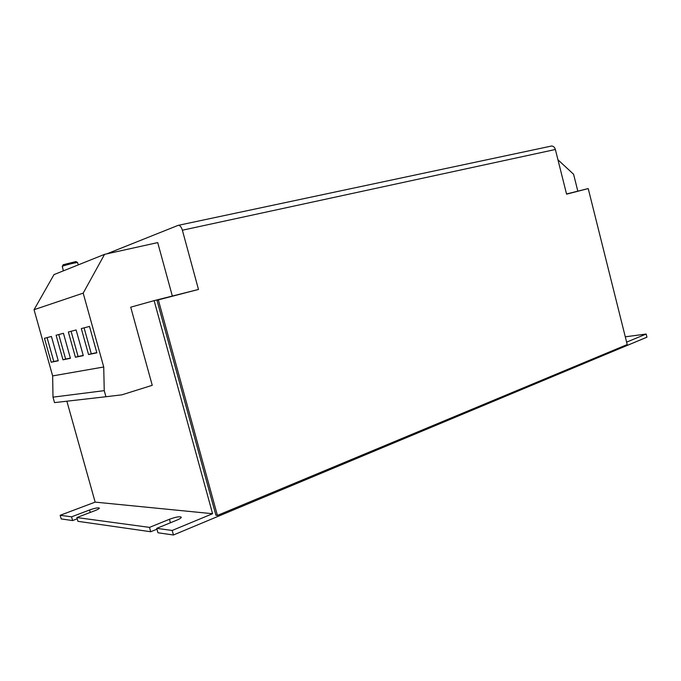 <?xml version="1.0" encoding="UTF-8"?>
<svg xmlns="http://www.w3.org/2000/svg" width="681" height="681" viewBox="0 0 681 681"><rect width="100%" height="100%" fill="white"/><g stroke="black" fill="none" stroke-linecap="round" stroke-linejoin="round"><path stroke-width="1.02" d="M78.375 264.841L77.447 262.534C75.642 262.491 63.146 265.624 62.269 266.348L63.384 270.842M75.923 261.572L63.239 264.722M172.302 295.937L157.72 242.598L104.559 254.353L83.193 293.136L103.725 366.991L104.244 390.647L105.938 396.734L121.933 394.818L152.246 385.31L130.718 307.182L154.136 300.636L212.583 513.712L172.191 530.456L173.442 534.994L646.95 337.18L646.167 334.039L626.614 342.143M197.064 289.817L154.136 300.636M587.899 188.654L566.532 193.974M178.703 225.3C180.261 225.649 181.486 227.284 182.38 230.212L198.486 289.451L156.97 300.219L215.92 515.279L217.401 515.423L627.218 344.56L588.222 188.577L566.583 194.17L555.364 149.497C554.683 147.292 553.449 146.134 551.653 146.006L178.03 225.394L106.84 253.851M76.868 517.551L77.932 521.323L150.714 531.742L149.505 527.383L76.868 517.551L95.008 510.622C97.885 509.49 99.332 508.647 99.341 508.086C98.2 507.481 94.94 508.12 89.56 509.992L71.556 516.828L72.612 520.565L61.188 518.931L60.166 515.287L71.556 516.828M625.286 336.823L646.167 334.039M172.191 530.456L156.749 528.362L157.975 532.78L173.442 534.994M156.97 529.171L150.714 531.742M77.217 518.803L72.612 520.565M156.749 528.362L176.873 520.139C179.844 518.888 181.308 517.9 181.265 517.194C179.741 516.275 175.809 516.973 169.458 519.271L149.505 527.383M66.866 401.203L95.153 502.118L212.583 513.712M95.153 502.118L60.166 515.287M158.324 299.844L217.401 515.423M550.844 146.143L551.653 146.006M105.938 396.734L54.531 402.616L52.999 397.159L52.641 375.912L34.05 309.702L54.012 274.596L104.559 254.353M83.193 293.136L34.05 309.702M44.469 338.304L51.186 362.241L58.251 360.794L51.433 336.465L44.469 338.304M103.725 366.991L52.641 375.912M104.244 390.647L52.999 397.159M81.311 328.582L88.547 354.554L96.855 352.843L89.509 326.429L81.311 328.582M68.364 332.005L75.412 357.253L83.278 355.635L76.11 329.962L68.364 332.005M56.097 335.239L62.984 359.815L70.424 358.283L63.444 333.298L56.097 335.239M557.952 159.805L573.581 174.251L577.794 191.063M58.762 334.533L65.631 359.074L62.984 359.815M65.631 359.074L70.373 358.095M71.079 331.289L78.111 356.495L75.412 357.253M78.111 356.495L83.218 355.439M84.086 327.859L91.297 353.771L88.547 354.554M91.297 353.771L96.796 352.639M47.083 337.614L53.79 361.517L51.186 362.241M53.79 361.517L58.2 360.607M90.25 512.444L89.56 509.992M170.429 522.77L169.458 519.271M182.38 230.212L555.364 149.497M63.307 264.611L62.269 266.348M75.812 261.513L77.608 262.534"/></g></svg>
